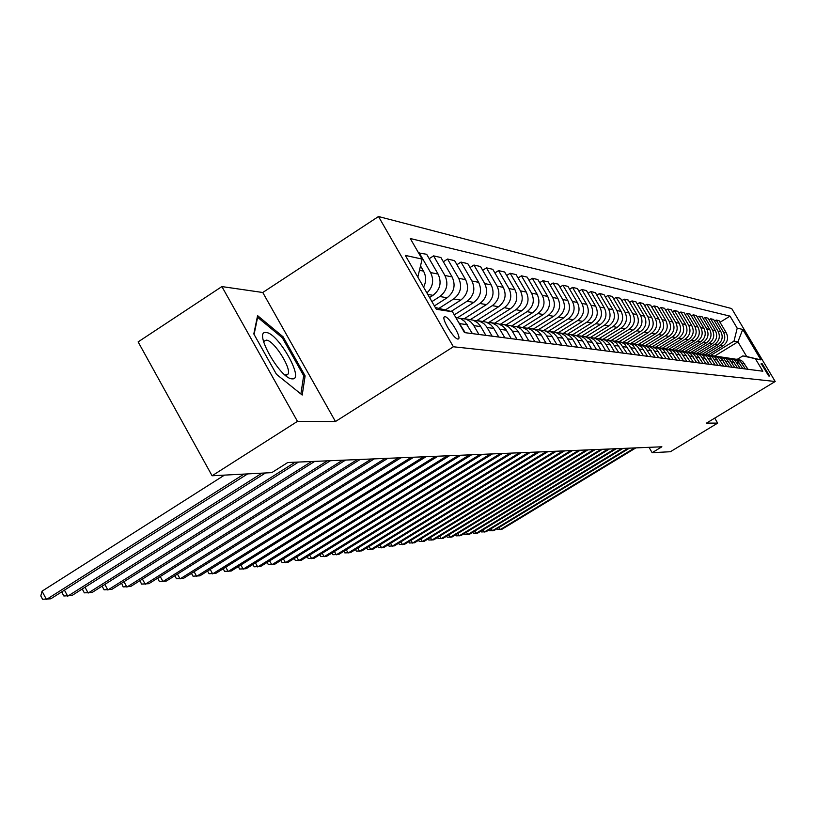 <?xml version="1.0" encoding="UTF-8"?>
<svg xmlns="http://www.w3.org/2000/svg" width="816" height="816" viewBox="0 0 816 816"><rect width="100%" height="100%" fill="white"/><g stroke="black" fill="none" stroke-linecap="round" stroke-linejoin="round"><path stroke-width="1.22" d="M457.878 339.038L458.684 338.711C461.06 336.253 448.953 316.73 444.995 316.659L444.139 317.006C441.813 319.535 454.033 339.14 457.878 339.038M221.891 286.579L297.473 421.372L335.458 421.525L262.762 292.495L221.891 286.579L138.128 341.904L212.089 475.769L271.759 472.637L287.762 462.509L661.878 446.791L652.147 452.686L670.375 451.727L717.662 423.127L714.714 418.129M262.762 292.495L378.502 216.526L731.697 308.56L775.2 381.5L453.38 346.769L378.502 216.526M762.154 363.691L761.175 363.589L768.672 375.941L769.621 376.013L762.154 363.691L761.175 364.283M737.215 328.205L742.744 329.419L760.91 359.897L742.825 355.919L746.681 356.531L737.929 341.843L734.002 341.108L737.215 328.205L730.014 316.129L410.264 238.507L422.137 259.1L417.833 277.083M435.295 307.499L452.503 311.794L464.488 332.602L762.848 371.219L755.596 359.06M452.503 311.794L436.315 309.264L405.338 255.408L422.137 259.1M297.473 421.372L212.089 475.769M335.458 421.525L453.38 346.769M775.2 381.5L706.534 423.086L717.662 423.127M649.016 447.331L652.147 452.686M714.857 355.99L737.929 341.843L742.744 329.419M742.825 355.919L737.266 359.315M710.797 355.337L734.002 341.108M708.135 354.96L723.078 345.79C727.637 342.322 728.708 338.008 726.301 332.836L719.069 320.688L716.244 320.045L714.561 321.076M705.238 354.521L720.273 345.301C724.853 341.812 725.934 337.467 723.506 332.265L716.244 320.045M715.112 365.048L709.859 356.959L706.901 355.052L702.464 354.144L717.641 344.842C722.252 341.333 723.343 336.967 720.895 331.735L713.592 319.444L710.695 318.791L708.971 319.841M699.516 353.705L714.765 344.342C719.406 340.813 720.497 336.416 718.039 331.153L710.695 318.791M696.742 353.297L712.072 343.873C716.744 340.323 717.845 335.906 715.367 330.602L707.982 318.169L705.004 317.495L703.249 318.587M693.641 352.879L709.124 343.363C713.827 339.793 714.928 335.335 712.439 330.011L705.004 317.495M690.866 352.42L706.37 342.883C711.093 339.293 712.205 334.815 709.706 329.45L702.229 316.863L699.19 316.169L697.384 317.291M699.751 363.059L694.334 354.705L691.285 352.736L687.755 351.961L703.351 342.353C708.104 338.742 709.216 334.234 706.707 328.838L699.19 316.169M684.869 351.502L700.536 341.863C705.31 338.232 706.432 333.693 703.902 328.267L696.344 315.527L693.223 314.823L691.376 315.965M681.707 351.013L697.435 341.323C702.239 337.661 703.372 333.101 700.832 327.644L693.223 314.823M678.739 350.564L694.538 340.823C699.373 337.141 700.505 332.551 697.955 327.053L690.305 314.16L687.103 313.426L685.205 314.599M675.475 350.064L691.366 340.272C696.232 336.559 697.374 331.939 694.804 326.41L687.103 313.426M672.425 349.615L688.398 339.752C693.284 336.019 694.436 331.378 691.856 325.808L684.104 312.752L680.83 312.008L678.881 313.211M669.059 349.115L685.144 339.191C690.061 335.427 691.223 330.755 688.612 325.156L680.83 312.008M665.917 348.656L682.105 338.66C687.052 334.876 688.214 330.174 685.593 324.533L677.759 311.304L674.393 310.539L672.394 311.783M662.449 348.157L678.759 338.079C683.737 334.274 684.91 329.531 682.278 323.86L674.393 310.539M659.206 347.687L675.638 337.528C680.646 333.703 681.819 328.94 679.177 323.228L671.242 309.825L667.784 309.04L665.744 310.315M655.646 347.177L672.211 336.937C677.249 333.081 678.433 328.277 675.77 322.534L667.784 309.04M652.3 346.708L669.008 336.376C674.077 332.5 675.271 327.665 672.578 321.881L664.55 308.305L661.001 307.499L658.9 308.815M648.72 346.147L665.489 335.764C670.589 331.857 671.782 326.992 669.089 321.167L661.001 307.499M645.232 345.698L662.194 335.192C667.325 331.265 668.528 326.369 665.815 320.504L657.686 306.755L654.044 305.918L651.882 307.265M641.6 345.086L658.573 334.57C663.745 330.602 664.958 325.676 662.225 319.77L654.044 305.918M638.122 344.566L655.197 333.979C660.399 329.99 661.623 325.023 658.869 319.087L650.627 305.153L646.884 304.297L644.671 305.684M647.506 356.296L641.539 347.045L638.183 344.862L634.297 343.995L651.484 333.326C656.717 329.317 657.951 324.319 655.177 318.332L646.884 304.297M630.778 343.424L648.006 332.724C653.269 328.685 654.514 323.656 651.729 317.628L643.385 303.501L639.54 302.634L637.255 304.052M626.841 342.842L644.191 332.061C649.495 327.991 650.74 322.922 647.935 316.863L639.54 302.634M623.189 342.271L640.621 331.439C645.956 327.338 647.21 322.238 644.385 316.139L635.939 301.818L631.982 300.91L629.636 302.379M619.15 341.669L636.694 330.755C642.07 326.624 643.334 321.494 640.489 315.343L631.982 300.91M615.346 341.119L633.022 330.123C638.428 325.961 639.703 320.79 636.837 314.599L628.279 300.074L624.209 299.146L621.802 300.665M611.194 340.496L628.993 329.419C634.43 325.227 635.715 320.015 632.828 313.783L624.209 299.146M607.247 339.956L625.209 328.756C630.686 324.544 631.972 319.291 629.075 313.018L620.405 298.289L616.213 297.33L613.734 298.891M602.973 339.313L621.058 328.042C626.576 323.789 627.871 318.495 624.954 312.171L616.213 297.33M598.934 338.732L617.171 327.359C622.72 323.075 624.026 317.75 621.088 311.386L612.296 296.443L607.991 295.463L605.431 297.075M594.476 338.11L612.898 326.614C618.487 322.3 619.803 316.934 616.845 310.519L607.991 295.463M590.407 337.467L608.889 325.921C614.519 321.575 615.845 316.169 612.867 309.713L603.952 294.545L599.515 293.546L596.884 295.198M585.694 336.896L604.493 325.156C610.154 320.78 611.49 315.333 608.491 308.815L599.515 293.546M581.624 336.161L600.362 324.442C606.074 320.025 607.41 314.537 604.391 307.989L595.354 292.597L590.784 291.557L588.071 293.27M576.912 335.488L595.833 323.646C601.576 319.199 602.932 313.67 599.882 307.071L590.784 291.557M572.587 334.805L591.58 322.912C597.363 318.434 598.73 312.865 595.66 306.204L586.5 290.588L581.788 289.517L578.993 291.281M567.814 334.06L586.908 322.096C592.732 317.577 594.109 311.967 591.019 305.255L581.788 289.517M563.336 333.367L582.522 321.331C588.397 316.781 589.774 311.131 586.663 304.368L577.371 288.517L572.516 287.416L569.629 289.231M558.389 332.622L577.708 320.494C583.613 315.904 585.011 310.213 581.879 303.399L572.516 287.416M553.738 331.928L573.189 319.709C579.136 315.088 580.543 309.346 577.391 302.481L567.956 286.375L562.948 285.243L559.97 287.12M548.597 331.174L568.211 318.842C574.209 314.18 575.617 308.397 572.444 301.471L562.948 285.243M543.772 330.47L563.55 318.036C569.588 313.334 571.006 307.499 567.814 300.533L558.246 284.172L553.075 282.999L550.004 284.947M538.448 329.705L558.409 317.138C564.499 312.406 565.937 306.52 562.714 299.492L553.075 282.999M533.45 329.001L553.595 316.302C559.735 311.528 561.173 305.602 557.93 298.513L548.219 281.897L542.875 280.684L539.702 282.693M528.003 328.175L548.301 315.384C554.472 310.559 555.931 304.582 552.656 297.442L542.875 280.684M522.73 327.502L543.323 314.517C549.545 309.662 551.014 303.634 547.72 296.432L537.856 279.541L532.338 278.287L529.064 280.378M517.242 326.573L537.846 313.558C544.119 308.662 545.598 302.583 542.273 295.321L532.338 278.287M511.693 325.951L532.705 312.671C539.029 307.734 540.508 301.604 537.163 294.28L527.156 277.114L521.444 275.818L518.058 277.981M506.124 324.911L527.044 311.681C533.409 306.704 534.908 300.523 531.542 293.138L521.444 275.818M500.606 324.125L521.72 310.753C528.146 305.735 529.655 299.503 526.259 292.057L516.089 274.604L510.184 273.258L506.675 275.502M494.618 323.207L515.865 309.733C522.342 304.664 523.862 298.381 520.435 290.873L510.184 273.258M489.029 322.31L510.367 308.785C516.885 303.664 518.425 297.33 514.967 289.751L504.645 272.003L498.535 270.616L494.894 272.942M482.786 321.382L504.298 307.724C510.877 302.563 512.428 296.167 508.939 288.527L498.535 270.616M476.962 320.484L498.607 306.734C505.226 301.532 506.787 295.076 503.288 287.375L492.793 269.311L486.458 267.872L482.695 270.29M470.506 319.525L492.323 305.643C499.004 300.39 500.575 293.872 497.046 286.1L486.458 267.872M464.396 318.648L486.428 304.613C493.16 299.319 494.741 292.75 491.181 284.906L480.512 266.526L473.953 265.037L470.057 267.546M457.705 317.638L479.92 303.481C486.713 298.136 488.305 291.506 484.714 283.591L473.953 265.037M454.277 314.874L473.8 302.42C480.644 297.024 482.256 290.333 478.635 282.346L467.792 263.639L460.989 262.089L456.94 264.7M451.085 311.437L467.048 301.247C473.953 295.8 475.585 289.037 471.923 280.979L460.989 262.089M445.291 309.998L460.703 300.145C467.67 294.637 469.312 287.824 465.62 279.694L454.594 260.641L447.535 259.039L443.343 261.742M438.896 308.397L453.706 298.921C460.724 293.372 462.376 286.487 458.663 278.276L447.535 259.039M434.387 305.929L447.117 297.779C454.196 292.169 455.869 285.223 452.115 276.94L440.905 257.53L433.571 255.867L429.206 258.692M431.909 301.604L439.844 296.514C446.995 290.853 448.678 283.835 444.893 275.471L433.571 255.867M429.563 297.534L433 295.321C440.212 289.609 441.905 282.53 438.09 274.084L426.676 254.296L418.557 252.899M747.997 369.301L742.601 361.355L739.724 359.785L736.42 359.203M730.014 316.129L720.018 322.289M745.334 368.954L740.408 361.396L737.633 359.611L734.145 358.897M742.846 368.638L737.389 360.601L734.482 358.999L731.105 358.408M740.112 368.281L735.124 360.631L732.329 358.826L728.79 358.102M737.562 367.955L732.044 359.815L729.106 358.204L725.659 357.602M734.767 367.588L729.728 359.846L726.893 358.02L723.292 357.286M732.156 367.251L726.577 359.02L723.598 357.388L720.069 356.765M729.29 366.884L724.19 359.05L721.324 357.194L717.662 356.449M726.617 366.537L721.487 358.652L718.6 356.786L714.347 355.919M723.68 366.149L718.519 358.224L715.622 356.347L711.899 355.603M720.936 365.803L715.214 357.357L712.174 355.684L708.482 355.042M717.927 365.405L712.705 357.377L709.767 355.48L705.983 354.725M712.021 364.64L706.738 356.51L703.769 354.593L699.914 353.818M709.135 364.273L703.28 355.613L700.159 353.899L696.293 353.226M705.962 363.865L700.618 355.623L697.609 353.675L693.692 352.9M703.004 363.477L697.068 354.705L693.916 352.971L689.959 352.288M696.711 362.661L690.703 353.777L687.511 352.022L683.451 351.319M693.365 362.233L687.878 353.777L684.797 351.778L680.738 350.982M690.244 361.825L684.165 352.828L680.932 351.043L676.77 350.319M686.817 361.376L681.258 352.808L678.137 350.788L673.996 349.982M683.604 360.968L677.453 351.849L674.179 350.033L669.916 349.299M680.085 360.509L674.455 351.818L671.293 349.768L667.08 348.952M676.78 360.08L670.548 350.839L667.233 349.003L662.857 348.248M673.159 359.611L666.886 350.299L663.541 348.452L659.96 347.902M669.773 359.173L663.459 349.799L660.093 347.942L655.615 347.167M666.05 358.693L660.277 349.768L657.033 347.657L652.647 346.82M662.561 358.244L656.156 348.738L652.759 346.851L648.149 346.066M658.726 357.745L652.882 348.687L648.853 346.27L645.119 345.698M655.146 357.286L648.659 347.636L645.201 345.729L640.478 344.923M651.199 356.776L645.272 347.585L641.937 345.413L637.378 344.556M643.447 355.766L637.439 346.443L634.063 344.25L629.411 343.373M639.652 355.276L632.981 345.352L629.432 343.383L624.454 342.536M635.47 354.736L628.748 344.729L625.178 342.751L621.2 342.159M631.553 354.226L624.791 344.158L621.2 342.159L616.07 341.282M627.239 353.675L620.435 343.516L616.814 341.506L612.745 340.915M623.21 353.144L616.355 342.924L612.704 340.894L607.441 339.997M618.773 352.573L612.5 342.822L608.981 340.527L604.024 339.619M614.601 352.033L609.96 344.168L607.655 341.649L603.952 339.599L598.526 338.671M610.031 351.441L605.35 343.516L603.024 340.976L599.291 338.905L595.027 338.293M605.737 350.89L601.025 342.893L598.679 340.343L594.925 338.252L589.346 337.304M601.004 350.278L596.261 342.22L593.895 339.64L590.121 337.538L585.755 336.916M596.578 349.697L591.794 341.588L589.417 338.987L585.613 336.865L579.86 335.896M591.702 349.064L586.877 340.884L584.48 338.263L580.645 336.131L576.178 335.509M587.122 348.473L582.267 340.231L579.86 337.589L575.994 335.437L570.068 334.438M582.083 347.82L577.198 339.507L574.76 336.845L570.863 334.672L566.284 334.04M577.361 347.208L572.434 338.834L569.976 336.151L566.059 333.958L559.949 332.928M572.149 346.535L567.181 338.089L564.713 335.376L560.765 333.173L556.063 332.53M567.263 345.902L562.265 337.385L559.776 334.662L555.788 332.438L549.484 331.367M561.887 345.209L556.838 336.61L554.329 333.866L550.31 331.622L545.496 330.97M556.828 344.556L551.749 335.886L549.219 333.112L545.17 330.857L538.672 329.766M551.259 343.832L546.128 335.09L543.589 332.296L539.509 330.011L534.562 329.358M546.026 343.159L540.865 334.346L538.295 331.52L534.184 329.225L527.473 328.093M540.263 342.414L535.051 333.52L532.46 330.674L528.319 328.348L523.24 327.685M534.847 341.71L529.594 332.734L526.983 329.868L522.811 327.532L515.875 326.369M528.87 340.935L523.576 331.888L520.945 328.991L516.732 326.624L511.52 325.961M523.26 340.211L517.925 331.082L515.273 328.154L511.03 325.778L503.849 324.574M517.069 339.405L511.693 330.194L509.011 327.247L504.727 324.839L499.372 324.166M511.255 338.66L505.828 329.358L503.135 326.39L498.811 323.962L491.385 322.718M504.839 337.824L499.361 328.44L496.638 325.441L492.283 322.993L486.764 322.31M498.8 337.039L493.282 327.573L490.538 324.544L486.142 322.085L478.462 320.8M492.13 336.182L486.56 326.614L483.796 323.564L479.369 321.076L473.688 320.382M485.867 335.366L480.247 325.717L477.462 322.636L472.994 320.127L465.028 318.801M478.951 334.478L473.28 324.727L470.465 321.616L465.956 319.076L460.112 318.383M472.433 333.632L464.763 321.453L460.581 318.587L455.716 317.363M426.921 292.934C432.99 287.018 434.214 280.225 430.583 272.554L419.067 252.572M423.575 287.13C426.319 281.724 426.299 276.389 423.514 271.116L420.505 265.894M465.242 332.704L457.399 320.3M746.681 356.531L760.91 359.897M276.451 374.289L302.216 395.046L305.113 375.901L283.111 336.824L257.591 315.639L253.807 333.938L276.451 374.289M282.02 337.538L283.111 336.824M303.481 376.951L305.113 375.901M499.086 527.452L500.29 529.564L634.613 447.933M497.005 528.717L497.454 529.502L501.84 529.329L635.868 447.882M491.201 528.615L492.436 530.777L628.198 448.198M489.1 529.89L489.58 530.716L494.017 530.533L629.493 448.147M483.123 529.798L484.388 532.022L621.639 448.474M481.012 531.083L481.511 531.95L486.02 531.767L622.965 448.423M474.861 531.012L476.156 533.287L614.917 448.759M472.729 532.307L473.249 533.215L477.819 533.032L616.274 448.708M466.395 532.256L467.721 534.582L608.032 449.045M464.253 533.562L464.794 534.511L469.424 534.327L609.419 448.994M266.179 332.54C252.654 329.99 280.357 379.379 292.21 378.859C305.031 380.48 278.164 332.755 266.179 332.54M285.049 375.023L287.854 374.309C292.291 369.24 273.85 340.027 266.281 340.129L264.211 341.098L263.792 342.414M254.082 334.427L257.611 317.302L282.356 337.814L303.674 375.697L300.89 393.965M457.725 533.521L459.092 535.918L600.974 449.351M455.563 534.847L456.134 535.847L460.836 535.643L602.402 449.29M448.851 534.827L450.238 537.275L593.752 449.647M446.658 536.153L447.25 537.203L452.023 536.999L595.211 449.585M439.742 536.153L441.17 538.672L586.337 449.963M437.539 537.499L438.161 538.601L443.006 538.397L587.826 449.902M430.409 537.52L431.868 540.11L578.728 450.279M428.186 538.876L428.828 540.029L433.745 539.815L580.268 450.218M420.832 538.917L422.331 541.579L570.925 450.605M418.588 540.294L419.271 541.498L424.259 541.283L572.506 450.544M411.009 540.355L412.549 543.089L562.918 450.942M408.755 541.742L409.459 542.997L414.528 542.783L564.539 450.881M400.931 541.824L402.512 544.629L554.696 451.289M398.647 543.221L399.391 544.537L404.542 544.323L556.359 451.217M390.589 543.334L392.21 546.22L546.251 451.646M388.283 544.741L389.059 546.128L394.291 545.894L547.954 451.574M379.96 544.874L381.623 547.852L537.571 452.013M377.635 546.302L378.451 547.75L383.765 547.516L539.325 451.942M369.036 546.465L370.76 549.525L528.656 452.39M366.7 547.903L367.547 549.423L372.953 549.188L530.461 452.309M357.816 548.097L359.581 551.249L519.486 452.768M355.46 549.556L356.347 551.137L361.845 550.892L521.342 452.696M346.29 549.77L348.095 553.013L510.061 453.166M343.903 551.239L344.831 552.901L350.421 552.656L511.969 453.084M334.417 551.494L336.284 554.829L500.351 453.574M332.02 552.973L332.989 554.717L338.681 554.462L502.319 453.492M322.218 553.258L324.136 556.706L490.355 453.992M319.79 554.758L320.81 556.594L326.594 556.328L492.385 453.91M309.652 555.074L311.63 558.634L480.073 454.43M307.204 556.594L308.264 558.511L314.16 558.246L482.154 454.339M296.708 556.951L298.748 560.612L469.465 454.879M294.239 558.481L295.361 560.49L301.349 560.215L471.617 454.787M283.376 558.868L285.478 562.663L458.541 455.338M280.888 560.419L282.061 562.53L288.16 562.244L460.754 455.236M269.637 560.857L271.81 564.764L447.27 455.807M267.128 562.418L268.352 564.631L274.574 564.335L449.555 455.716M255.469 562.897L257.703 566.936L435.642 456.297M252.94 564.478L254.215 566.794L260.559 566.498L437.998 456.195M240.853 564.998L243.158 569.18L423.637 456.797M238.292 566.59L239.639 569.038L246.106 568.721L426.064 456.695M225.767 567.161L228.154 571.496L411.233 457.327M223.186 568.772L224.594 571.343L231.193 571.027L413.743 457.215M210.191 569.395L212.65 573.883L398.422 457.858M207.58 571.027L209.059 573.719L215.791 573.393L401.013 457.756M194.096 571.7L196.636 576.341L385.172 458.419M191.464 573.352L193.015 576.178L199.879 575.841L387.855 458.306M177.449 574.087L180.081 578.891L371.464 458.99M174.859 575.708L176.419 578.728L183.437 578.381L374.248 458.878M160.232 576.545L162.955 581.533L357.275 459.592M157.733 578.116L159.263 581.359L166.423 581.002L360.152 459.469M142.423 579.085L145.238 584.266L342.577 460.214M139.995 580.604L141.515 584.083L148.828 583.705L345.566 460.081M123.971 581.706L126.888 587.092L327.349 460.846M121.645 583.175L123.124 586.898L130.611 586.52L330.439 460.724M104.846 584.419L107.875 590.019L311.559 461.509M102.622 585.827L102.388 586.684L104.081 589.815L111.731 589.427L314.762 461.377M85.017 587.234L88.159 593.059L295.157 462.203M82.906 588.571L82.61 589.652L84.334 592.844L92.157 592.436L298.493 462.06M64.444 590.141L67.708 596.21L261.977 473.147M62.444 591.416L62.098 592.732L63.842 595.986L71.859 595.568L265.496 472.964M224.471 475.116L42.034 591.182L46.471 599.474L244.004 474.096M42.034 591.182L40.8 595.935L42.575 599.25L50.786 598.811L247.656 473.902M720.273 345.301L723.078 345.79M714.765 344.342L717.641 344.842M709.124 343.363L712.072 343.873M703.351 342.353L706.37 342.883M697.435 341.323L700.536 341.863M691.366 340.272L694.538 340.823M685.144 339.191L688.398 339.752M678.759 338.079L682.105 338.66M672.211 336.937L675.638 337.528M665.489 335.764L669.008 336.376M658.573 334.57L662.194 335.192M651.484 333.326L655.197 333.979M644.191 332.061L648.006 332.724M636.694 330.755L640.621 331.439M628.993 329.419L633.022 330.123M621.058 328.042L625.209 328.756M612.898 326.614L617.171 327.359M604.493 325.156L608.889 325.921M595.833 323.646L600.362 324.442M586.908 322.096L591.58 322.912M577.708 320.494L582.522 321.331M568.211 318.842L573.189 319.709M558.409 317.138L563.55 318.036M548.301 315.384L553.595 316.302M537.846 313.558L543.323 314.517M527.044 311.681L532.705 312.671M515.865 309.733L521.72 310.753M504.298 307.724L510.367 308.785M492.323 305.643L498.607 306.734M479.92 303.481L486.428 304.613M467.048 301.247L473.8 302.42M453.706 298.921L460.703 300.145M439.844 296.514L447.117 297.779M427.768 294.413L433 295.321M723.506 332.265L726.301 332.836M742.06 363.467L744.753 363.844M736.807 362.722L739.561 363.11M718.039 331.153L720.895 331.735M731.432 361.967L734.247 362.365M712.439 330.011L715.367 330.602M725.914 361.182L728.8 361.59M706.707 328.838L709.706 329.45M720.253 360.386L723.211 360.805M700.832 327.644L703.902 328.267M714.459 359.57L717.488 359.999M694.804 326.41L697.955 327.053M708.512 358.734L711.623 359.173M688.612 325.156L691.856 325.808M702.413 357.867L705.605 358.326M682.278 323.86L685.593 324.533M696.16 356.99L699.434 357.449M675.77 322.534L679.177 323.228M689.734 356.082L693.09 356.551M669.089 321.167L672.578 321.881M683.135 355.154L686.582 355.633M662.225 319.77L665.815 320.504M676.352 354.195L679.901 354.695M655.177 318.332L658.869 319.087M669.385 353.216L673.027 353.726M647.935 316.863L651.729 317.628M662.215 352.206L665.968 352.726M640.489 315.343L644.385 316.139M654.85 351.166L658.706 351.706M632.828 313.783L636.837 314.599M647.272 350.095L651.239 350.656M624.954 312.171L629.075 313.018M639.469 348.993L643.549 349.564M616.845 310.519L621.088 311.386M631.431 347.861L635.633 348.452M608.491 308.815L612.867 309.713M623.149 346.688L627.484 347.3M599.882 307.071L604.391 307.989M614.611 345.484L619.079 346.117M591.019 305.255L595.66 306.204M605.809 344.24L610.419 344.893M581.879 303.399L586.663 304.368M596.731 342.965L601.484 343.638M572.444 301.471L577.391 302.481M587.357 341.639L592.273 342.332M562.714 299.492L567.814 300.533M577.677 340.272L582.746 340.996M552.656 297.442L557.93 298.513M567.681 338.864L572.924 339.609M542.273 295.321L547.72 296.432M557.338 337.406L562.754 338.171M531.542 293.138L537.163 294.28M546.638 335.896L552.248 336.692M520.435 290.873L526.259 292.057M535.571 334.336L541.375 335.152M508.939 288.527L514.967 289.751M524.107 332.724L530.114 333.571M497.046 286.1L503.288 287.375M512.224 331.041L518.456 331.918M484.714 283.591L491.181 284.906M499.902 329.307L506.369 330.215M471.923 280.979L478.635 282.346M487.121 327.502L493.823 328.45M458.663 278.276L465.62 279.694M473.841 325.635L480.808 326.614M444.893 275.471L452.115 276.94M460.051 323.687L467.282 324.707M430.583 272.554L438.09 274.084M419.465 270.29L423.514 271.116M458.174 339.038L458.684 338.711M632.584 343.74L634.297 343.995M286.538 375.166L287.854 374.309"/></g></svg>
